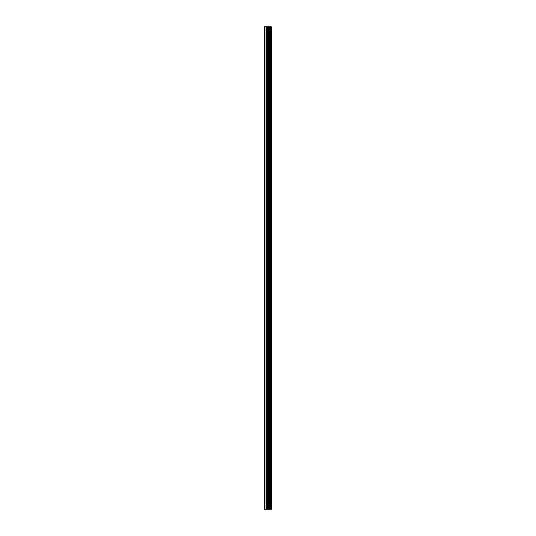 <?xml version="1.0" encoding="UTF-8"?>
<svg xmlns="http://www.w3.org/2000/svg" width="536" height="536" viewBox="0 0 536 536"><rect width="100%" height="100%" fill="white"/><g stroke="black" fill="none" stroke-linecap="round" stroke-linejoin="round"><path stroke-width="0.8" d="M271.296 509.2L271.296 26.8L271.585 509.2L270.539 509.2L270.539 26.8L264.416 26.8L264.416 509.2L267.236 509.2L267.236 26.8M267.236 509.2L270.539 509.2L270.539 26.8L271.296 26.8M269.668 26.8L269.668 509.2L269.668 26.8M269.749 509.2L269.749 26.8M268.925 509.2L268.925 26.8M268.643 509.2L268.643 26.8M268.369 509.2L268.369 26.8M264.878 509.2L264.878 26.8M264.416 509.2L264.416 26.8M271.236 509.2L271.236 26.8M270.459 509.2L270.459 26.8M268.992 509.2L268.992 26.8M267.518 509.2L267.518 26.8M266.298 509.2L266.298 26.8M266.017 509.2L266.017 26.8M270.539 509.2L270.539 26.8"/></g></svg>
